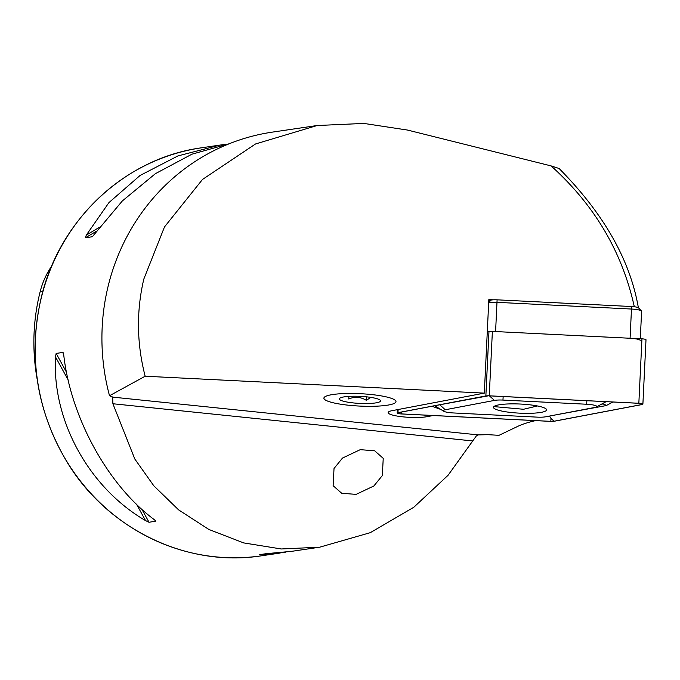 <?xml version="1.0" encoding="UTF-8"?>
<svg xmlns="http://www.w3.org/2000/svg" width="680" height="680" viewBox="0 0 680 680"><rect width="100%" height="100%" fill="white"/><g stroke="black" fill="none" stroke-linecap="round" stroke-linejoin="round"><path stroke-width="1.02" d="M225.692 145.206L228.25 144.151M535.517 420.623A175.261 30.09 -177.2 0 0 517.931 426.292L499.001 435.327L487.875 434.664L478.295 434.902L476.298 435.99L448.06 475.286L413.831 507.238L370.269 532.678L319.676 547.196L281.282 548.972L243.661 542.904L208.87 529.457L178.577 509.847L153.773 485.75L134.793 458.991L112.897 403.75L112.659 397.103L109.514 395.743A211.344 201.05 -98.4 0 1 108.604 284.308A211.344 201.05 -98.4 0 1 272.315 132.132L317.135 125.519L363.834 123.428L407.583 130.076L551.081 165.903L559.121 168.512C603.789 213.681 630.215 260.159 638.401 307.955M493.365 299.82L488.835 299.591L484.321 393.125L145.163 376.227C136.731 343.663 136.272 311.287 143.803 279.106L164.492 226.933L202.478 179.469L255.519 143.973L317.135 125.519M394.188 403.427A36.083 6.196 2.8 0 1 354.11 405.73A36.083 6.196 2.8 0 1 323.909 398.14A36.083 6.196 2.8 0 1 325.703 396.346A36.083 6.196 2.8 0 1 365.789 394.034A36.083 6.196 2.8 0 1 395.99 401.625A36.083 6.196 2.8 0 1 394.188 403.427M112.668 397.12L478.295 434.902M382.339 475.55L383.231 458.354L374.654 450.781L360.247 449.667L342.49 458.065L334.024 468.494L333.124 485.69L341.708 493.263L356.116 494.377L373.873 485.971L382.339 475.55M155.38 520.616L153.875 519.35C107.873 484.925 71.001 417.894 63.818 355.649L62.858 352.435L56.151 353.421L55.471 356.881C52.096 420.69 88.969 487.721 145.529 520.582L149.039 522.283L155.796 521.092M63.147 352.673L63.427 353.455M319.676 547.196L291.541 551.352L266.416 553.648L259.7 554.642L262.063 554.659L285.473 552.16M226.006 144.279L219.938 145.087L177.964 155.907L140.08 175.465L108.953 202.581L86.284 235.119L85.408 237.796L92.251 236.75M92.429 236.623L122.341 200.94L155.406 173.672L191.887 154.207L229.355 143.701M484.321 393.125L392.267 410.635A21.649 3.715 -177.2 0 0 388.144 412.59A21.649 3.715 -177.2 0 0 403.002 416.857A21.649 3.715 -177.2 0 0 427.269 416.644L433.143 415.523M145.163 376.227L109.514 395.743M634.329 306.841C622.208 251.923 594.456 204.952 551.081 165.903M37.17 379.296A199.13 189.431 -98.4 0 1 40.18 291.601A79.178 75.319 -98.4 0 1 51.722 266.016M498.542 404.906A26.596 4.564 -177.2 0 0 493.476 407.32A26.596 4.564 -177.2 0 0 511.734 412.556A26.596 4.564 -177.2 0 0 541.543 412.293A26.596 4.564 -177.2 0 0 546.61 409.887A26.596 4.564 -177.2 0 0 528.351 404.651A26.596 4.564 -177.2 0 0 498.542 404.906M537.132 417.129A10.311 1.768 -177.2 0 0 545.64 416.798L594.821 407.439A10.311 1.768 -177.2 0 0 596.284 407.014A10.311 1.768 -177.2 0 0 586.662 404.243L502.954 400.078A10.311 1.768 -177.2 0 0 494.445 400.409L445.264 409.76A10.311 1.768 -177.2 0 0 443.751 411.255A10.311 1.768 -177.2 0 0 453.424 412.955L537.132 417.129M550.825 421.387A4.122 0.705 -177.2 0 0 554.226 421.251L642.098 404.541A4.122 0.705 -177.2 0 0 642.889 404.166A4.122 0.705 -177.2 0 0 638.843 403.265L489.26 395.811A4.122 0.705 -177.2 0 0 485.86 395.947L397.987 412.658A4.122 0.705 -177.2 0 0 397.197 413.032A4.122 0.705 -177.2 0 0 401.243 413.942L550.825 421.387M642.889 404.166L646 339.753A4.122 0.705 -177.2 0 0 641.954 338.844L492.379 331.398A4.122 0.705 -177.2 0 0 488.971 331.525L487.279 331.849M554.056 421.226L641.937 404.515A3.919 0.671 -177.2 0 0 642.506 403.945A3.919 0.671 -177.2 0 0 638.835 403.3L489.26 395.845A3.919 0.671 -177.2 0 0 486.03 395.973L398.149 412.692A3.919 0.671 -177.2 0 0 397.596 412.853A3.919 0.671 -177.2 0 0 401.251 413.899L550.825 421.353A3.919 0.671 -177.2 0 0 554.056 421.226L550.995 418.455L550.825 421.353M549.508 416.058L550.995 418.455M440.802 409.462L431.995 406.249M612.892 402.007L606.254 405.569L553.639 415.276M489.209 395.666L436.492 405.399M596.284 407.014L606.101 401.668M493.858 406.598L523.515 409.267L537.472 405.969M387.796 405.127A36.083 6.196 2.8 0 1 350.668 405.442A36.083 6.196 2.8 0 1 324.402 399.245A36.083 6.196 2.8 0 1 332.095 394.638A36.083 6.196 2.8 0 1 375.156 394.978A36.083 6.196 2.8 0 1 395.386 402.679A36.083 6.196 2.8 0 1 387.796 405.127M344.037 396.89A20.621 3.536 2.8 0 1 365.253 396.712A20.621 3.536 2.8 0 1 380.256 400.248A20.621 3.536 2.8 0 1 375.861 402.883A20.621 3.536 2.8 0 1 351.254 402.688A20.621 3.536 2.8 0 1 339.694 398.284A20.621 3.536 2.8 0 1 344.037 396.89M348.882 396.372L348.755 399.007C354.722 396.38 360.587 396.822 366.35 400.333L370.855 397.392M366.52 396.831L366.35 400.333M640.288 338.767L641.614 311.304A10.311 1.768 -177.2 0 0 641.478 310.981A10.311 1.768 -177.2 0 0 631.499 309.043L497.004 302.337A10.311 1.768 -177.2 0 0 488.69 302.634M640.203 340.519A10.311 1.768 -177.2 0 0 630.088 338.257L495.592 331.559L497.097 299.829L631.592 306.527A7.216 1.241 2.8 0 1 638.579 307.887L641.478 310.981M488.792 300.509L491.138 300.058A7.216 1.241 2.8 0 1 497.097 299.829M201.407 147.823C125.766 158.023 60.154 219.019 41.539 296.352C27.77 354.909 36.218 410.048 66.878 461.771C107.397 529.252 187.051 567.723 261.664 555.773A206.184 196.155 -98.4 0 1 41.684 296.276A206.184 196.155 -98.4 0 1 201.407 147.823L219.938 145.087M111.987 396.534A206.184 196.155 81.6 0 0 112.506 398.387M40.18 291.601L42.942 291.091M262.063 554.659L262.879 554.174M55.471 356.881L68.281 380.162M136.468 504.11L145.529 520.582M56.151 353.421L66.623 372.47M141.822 509.159L149.039 522.283M99.424 227.299L86.284 235.119M96.594 231.141L85.408 237.796M472.753 440.954L112.897 403.75M427.337 415.233L427.269 416.644M398.131 409.513L397.987 412.658M488.971 331.525L485.86 395.947M492.379 331.398L489.26 395.811M641.954 338.844L638.843 403.265M401.361 412.08L401.251 413.899M640.807 403.486L641.937 404.515M439.739 404.778A7.216 5.788 -100.8 0 1 440.028 405.025L445.264 409.76M489.421 395.853L494.445 400.409M503.166 396.542L502.954 400.078M586.874 400.707L586.662 404.243M606.254 405.569A7.216 5.788 79.2 0 0 602.454 404.048M630.088 338.257L631.592 306.527M491.138 300.058L488.699 302.473M261.664 555.773L280.194 553.035M397.358 409.666L397.197 413.032M443.751 411.255L434.664 405.739"/></g></svg>
